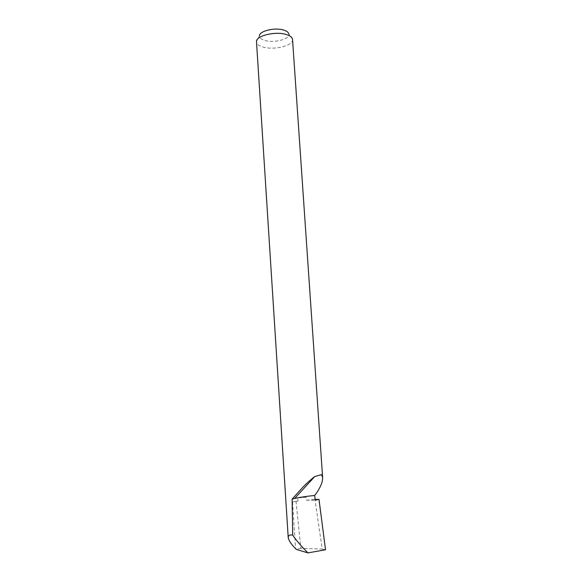 <?xml version="1.0" encoding="UTF-8"?>
<svg xmlns="http://www.w3.org/2000/svg" width="582" height="582" viewBox="0 0 582 582"><rect width="100%" height="100%" fill="white"/><g stroke="black" fill="none" stroke-linecap="round" stroke-linejoin="round"><path stroke-width="0.44" stroke-dasharray="2.91 2.18" d="M292.52 39.161L288.817 33.909C290.374 39.038 274.02 43.388 264.803 40.434C261.238 39.358 259.463 37.83 259.47 35.858L256.487 41.555M292.579 39.54C293.539 45.629 274.057 50.467 263.064 47.055C258.954 45.854 256.764 44.152 256.487 41.94M298.02 501.015L292.55 501.968L298.02 501.015L297.598 497.988L306.074 497.188L306.518 500.222L315.226 500.149M306.518 500.222L315.138 499.436M315.051 476.338L321.446 474.636M306.074 497.188L297.598 497.988M296.02 501.197L300.807 548.229L322.224 549.081L314.957 499.436M322.981 529.249L318.71 499.4M322.224 549.081L325.52 549.757M300.807 548.229L296.333 549.408M292.55 501.968L295.576 548.644"/><path stroke-width="0.87" d="M259.47 35.858C259.216 30.992 275.119 27.158 283.805 30.104C286.759 31.042 288.425 32.316 288.817 33.909M286.417 34.564C290.04 35.698 292.069 37.233 292.52 39.161L322.624 477.422C322.581 480.143 322.035 482.696 320.988 485.075C319.103 489.229 316.986 492.692 314.636 495.457C306.365 496.315 299.694 497.326 294.637 498.498L292.106 499.13L292.71 535.113C289.749 534.574 288.25 535.375 288.214 537.513L256.487 41.555C256.095 35.677 275.73 30.984 286.417 34.564M322.624 477.422L321.446 474.636L314.767 476.534L294.637 498.498M315.138 499.436L319.009 499.414L315.226 500.149L314.636 495.457M319.009 499.414L325.52 549.757L307.936 552.9L296.333 549.408L295.576 548.644C291.189 544.235 288.737 540.525 288.214 537.513M292.106 499.13L302.516 487.578C306.729 483.198 310.817 479.517 314.767 476.534M307.936 552.9C301.738 546.76 296.66 540.831 292.71 535.113"/></g></svg>

